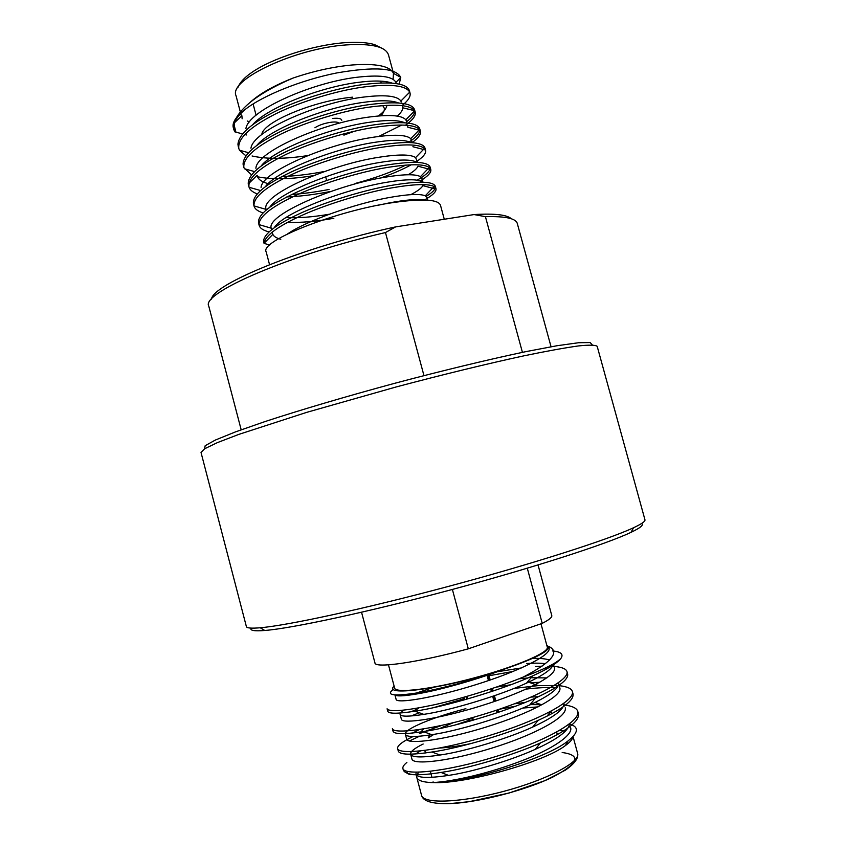 <?xml version="1.0" encoding="UTF-8"?>
<svg xmlns="http://www.w3.org/2000/svg" width="846" height="846" viewBox="0 0 846 846"><rect width="100%" height="100%" fill="white"/><g stroke="black" fill="none" stroke-linecap="round" stroke-linejoin="round"><path stroke-width="1.27" d="M402.188 105.454C408.311 100.515 410.923 96.328 409.993 92.87L409.358 90.522C406.492 83.236 391.212 81.227 363.505 84.494C338.379 87.677 302.593 98.242 278.059 109.948C252.32 122.459 238.942 133.88 237.938 144.232L238.223 146.252M233.771 129.427L233.168 127.069C232.333 122.226 236.171 116.484 244.684 109.843C235.928 117.573 232.29 124.108 233.771 129.449L234.786 131.828L242.495 133.911M409.993 92.87L409.728 92.119C405.932 85.435 390.693 83.712 364.044 86.958C337.892 90.289 300.404 101.636 275.87 113.755C249.782 127.006 237.44 138.607 238.826 148.558L239.471 150.218L245.911 155.812M233.57 128.465L235.801 131.574L234.194 125.377L233.485 126.54M252.076 155.981C266.543 159.238 285.176 159.101 307.965 155.537M378.786 136.449L401.776 125.028M406.588 121.729C410.923 118.419 413.525 115.437 414.392 112.772M414.551 109.652C411.822 102.757 396.584 101.097 368.835 104.65C343.391 108.108 307.003 118.969 282.416 130.622C256.475 143.175 243.362 154.342 243.066 164.145L243.891 167.688M405.562 125.166C412.922 119.91 416.126 115.5 415.164 111.936L414.677 110.784C410.363 104.915 395.325 103.688 369.565 107.082C343.455 110.636 305.882 122.014 281.242 133.932C255.037 146.961 242.591 158.234 243.902 167.73L251.495 174.836M281.93 176.507C294.535 176.137 308.653 174.477 324.272 171.516M409.316 141.842C416.021 137.38 419.531 133.541 419.849 130.305L407.825 127.249L407.719 125.895M412.224 142.519C418.463 137.951 421.181 134.144 420.367 131.088L419.722 128.74C417.089 122.321 401.945 121.01 374.313 124.817C348.552 128.529 311.529 139.685 286.836 151.286C260.674 163.87 247.815 174.773 248.238 184.005L248.354 184.565M257.565 176.782C272 179.722 290.654 179.341 313.549 175.651M420.367 131.088L419.595 129.554C414.783 124.468 399.915 123.706 375 127.26C348.943 131.045 311.381 142.424 286.667 154.12C260.388 166.895 247.825 177.808 248.967 186.86L249.094 187.283C249.982 189.969 252.679 192.169 257.184 193.861M291.828 194.464C303.048 193.734 315.463 192.063 329.073 189.462M355.034 183.519C375.391 177.988 392.301 171.865 405.731 165.129M416.031 161.903C423.19 157.166 426.363 153.274 425.559 150.228L424.925 147.891C422.429 141.917 407.391 140.944 379.801 145.004C353.797 148.991 316.193 160.391 291.405 171.897C265.052 184.46 252.394 195.066 253.43 203.727L254.043 206.054C254.815 208.962 257.787 211.236 262.99 212.885M286.773 196.938C299.516 196.462 313.803 194.696 329.654 191.651M380.89 177.935C392.734 173.747 402.823 169.38 411.177 164.811M425.559 150.228L424.47 148.431C419.193 144.095 404.494 143.778 380.362 147.468C354.442 151.487 317.039 162.823 292.272 174.265C265.961 186.723 253.208 197.266 254.012 205.906L254.054 206.075M417.152 180.145C424.533 175.979 428.795 172.394 429.948 169.38L417.924 166.186C417.015 168.597 413.779 171.452 408.216 174.741M420.356 180.896C428.065 176.158 431.534 172.33 430.751 169.39L430.128 167.074C427.738 161.523 412.753 160.909 385.152 165.245C359.169 169.486 321.575 180.907 296.745 192.19C270.329 204.499 257.586 214.757 258.516 222.953M430.751 169.39L429.303 167.423C423.635 163.807 409.178 163.891 385.945 167.688C360.407 171.865 323.532 182.969 298.659 194.094C272.359 206.096 259.14 216.269 259.003 224.613L259.14 225.3C259.912 228.198 263.18 230.398 268.943 231.899M426.225 196.346C430.868 193.501 433.755 191.016 434.897 188.87L422.884 185.623C421.52 188.161 417.49 191.164 410.786 194.654M424.375 200.026C432.814 195.257 436.684 191.45 435.965 188.616L435.33 186.268C433.046 181.171 418.178 180.907 390.736 185.486C364.795 189.938 327.116 201.39 302.17 212.473C275.627 224.55 262.778 234.469 263.614 242.22M435.965 188.616L434.114 186.511C428.055 183.571 413.789 184.058 391.317 187.96C366.149 192.328 329.866 203.22 304.972 214.006C278.746 225.565 265.115 235.357 264.068 243.373L263.603 242.178M269.546 264.629L266.183 251.918C259.14 241.11 337.522 210.125 395.209 202.279C423.127 198.514 438.217 199.487 440.47 205.218L444.277 219.251M250.765 101.795C260.357 93.303 274.453 85.393 293.044 78.065C313.348 71.138 333.007 66.781 352.031 64.994C376.216 63.249 390.017 66.03 393.453 73.338L393.126 79.302M249.475 121.877L247.254 120.989M293.044 78.065C263.159 90.892 244.261 104.132 236.372 117.784M234.522 122.691L234.194 125.377M244.684 109.843C262.768 95.429 301.504 79.958 336.782 72.936C374.662 66.4 395.97 67.87 400.718 77.335L399.249 84.071M551.053 346.765L517.297 223.492C515.933 218.405 505.305 216.132 485.424 216.671L474.077 214.567C494.667 213.34 507.103 214.757 511.386 218.797M522.426 352.348L485.424 216.671M211.553 299.135C212.187 284.224 304.497 246.514 395.568 226.908L385.469 232.555L423.962 375.613M385.469 232.555C288.359 254.942 200.587 293.435 208.782 306.157L241.184 429.789M395.568 226.908L474.077 214.567M246.376 626.579C246.725 628.134 251.347 628.525 260.23 627.764C287.587 625.48 364.668 608.856 449.152 586.215C533.646 563.584 608.708 539.431 633.548 527.735C641.628 523.949 645.424 521.295 644.959 519.782L597.181 346.321C595.51 344.935 589.207 344.808 578.273 345.951C564.589 347.875 546.537 351.153 524.118 355.785C487.761 363.632 442.796 374.567 395.791 387.056L306.622 412.383L238.826 434.389L217.211 442.691L204.647 448.761L201.02 452.473L246.376 626.579M641.585 523.505C644.07 524.837 640.538 527.798 630.979 532.356C606.466 544.073 532.895 567.878 450.178 590.032C367.471 612.197 291.849 628.367 264.766 630.482C254.212 631.306 249.676 630.524 251.156 628.113M204.552 448.814L205.176 445.705L215.381 440.036L235.495 431.883L265.115 421.53C300.573 409.908 346.215 396.414 394.786 383.28C443.41 370.368 489.686 359.233 526.201 351.566L557.028 345.728L578.516 342.736L590.201 342.545L592.295 344.925M396.065 82.855L395.907 82.39C392.703 76.203 379.167 74.564 355.331 77.462C309.742 83.299 247.867 111.006 245.9 128.729M401.237 101.943L400.877 101.044C397.197 95.598 383.83 94.392 360.766 97.438C315.029 103.688 252.69 131.225 250.955 148.23M406.408 121.041L405.826 119.794C401.713 115.056 388.504 114.273 366.223 117.446C319.651 124.182 256.052 152.217 255.915 168.322M412.266 142.657L410.733 138.649C406.207 134.577 393.168 134.197 371.616 137.486C325.361 144.624 261.869 171.992 261.065 187.421M417.617 162.421L415.619 157.589C410.701 154.173 397.81 154.162 376.946 157.568C327.021 165.605 259.711 195.912 266.162 209.417L266.204 209.544M286.043 217.528C298.278 218.194 312.745 217.084 329.443 214.207M422.968 182.207L421.953 178.443L420.473 176.634C415.206 173.832 402.485 174.181 382.329 177.671C333.229 186.088 266.458 215.148 271.175 228.166L271.302 228.769M427.843 200.185L427.156 197.647L425.284 195.786C419.711 193.565 407.212 194.231 387.796 197.795C354.516 203.918 306.4 220.785 287.756 233.813M378.289 205.208L389.223 202.913C405.784 199.804 417.459 198.842 424.269 200.005M280.787 239.27C276.43 238.096 273.776 236.457 272.846 234.363L272.602 233.676M274.4 227.489C283.315 213.033 341.932 190.255 383.735 182.789C404.356 179.172 417.141 178.823 422.08 181.742M333.842 218.279C315.949 221.536 300.531 222.868 287.577 222.265M269.927 206.984C280.259 191.883 337.438 169.623 378.289 162.696C397.282 159.503 409.771 159.196 415.767 161.766M265.549 186.437C277.15 170.755 333.017 149.002 372.938 142.604C391.349 139.675 403.722 139.527 410.067 142.17M268.15 183.667C261.805 181.922 258.199 179.394 257.332 176.084L257.173 175.249L248.946 183.307M261.245 165.827C274.009 149.668 328.618 128.423 367.598 122.543C385.892 119.804 398.265 119.878 404.726 122.755M257.015 145.163C270.826 128.634 324.113 107.928 362.183 102.525C379.442 100.082 391.55 100.209 398.508 102.937M402.548 106.808L402.685 107.759C402.77 110.117 400.951 112.888 397.239 116.061M252.88 124.436C267.632 107.632 319.555 87.487 356.737 82.548C373.001 80.359 384.814 80.55 392.163 83.109M242.136 118.768L241.882 115.733L234.522 122.702M314.913 127.767C319.143 124.997 324.737 123.125 331.674 122.152C335.83 121.739 338.22 122.12 338.844 123.262M332.563 118.451C338.019 117.922 341.065 118.451 341.699 120.037L341.795 120.375M382.741 105.602L384.243 108.077C384.74 110.329 383.587 112.899 380.795 115.786M354.368 131.225L343.899 135.138M314.617 142.974L313.496 143.196M352.634 97.174C314.268 100.526 262.514 122.247 261.826 134.525M378.363 115.976C383.629 112.053 386.474 108.51 386.876 105.327M465.998 696.66L466.685 699.23M471.666 717.852L472.354 720.422M473.39 720.126L472.703 717.556M467.722 698.933L467.034 696.364M470.291 721.014L469.604 718.434M464.623 699.811L463.936 697.241M462.899 697.538L463.587 700.107M468.568 718.73L469.255 721.3M497.786 712.533L497.099 709.963M494.783 701.323L493.377 696.068M492.108 691.341L491.41 688.771M489.147 680.332L487.772 675.203L487.085 675.457M490.194 679.973L488.903 675.182L487.772 675.203M492.457 688.422L493.155 690.992M494.413 695.708L495.83 700.964M498.146 709.604L498.833 712.173M499.045 709.297L515.447 706.241M530.622 704.602L539.145 704.686M439.603 728.565L453.139 722.77M434.072 734.296L428.192 737.923L429.81 734.984M439.719 748.012C448.306 747.6 458.828 746.098 471.275 743.507M546.95 716.255L550.841 711.37M538.045 706.896L522.754 708.049M468.991 720.337L455.56 724.906M559.587 730.468L563.722 730.891M572.879 736.729C572.689 739.171 570.193 742.122 565.392 745.58C544.211 762.045 464.782 784.39 432.835 782.561L431.206 782.561C422.429 782.095 417.617 780.372 416.782 777.368L416.75 777.231M416.814 775.454L418.654 772.229M403.098 769.056L403.204 769.649C403.87 772.134 407.233 773.815 413.282 774.682C420.081 775.031 429.324 774.291 441.02 772.451C467.849 768.623 512.665 755.425 540.435 742.925C566.82 730.933 579.489 721.247 578.442 713.876L577.786 711.454C576.898 708.25 572.467 706.082 564.472 704.94M569.644 724.049C579.172 726.978 578.622 732.615 567.994 740.959C545.702 759.137 464.158 783.438 432.835 782.561C452.462 781.672 489.443 773.297 521.834 760.744C552.205 749.302 573.123 735.047 570.648 727.729M407.465 771.531C406.302 773.53 408.248 774.576 413.282 774.682M406.873 762.447C403.806 764.911 402.485 766.952 402.918 768.58C404.557 775.835 446.001 771.88 494.931 756.821C543.819 741.942 580.864 721.479 577.776 711.433M535.063 702.497L541.281 704.655L539.325 704.792M441.771 725.403L425.58 731.208M423.983 731.843L419.5 733.672M413.07 736.517C402.136 741.762 396.986 745.791 397.641 748.615C399.09 755.192 440.29 750.614 489.168 735.576C538.014 720.707 575.238 700.911 572.382 691.531C571.579 688.559 567.201 686.592 559.248 685.651M558 685.524L538.468 685.577L514.008 688.433M463.28 698.965L434.125 707.499M419.278 712.744L412.52 715.42M393.157 729.749L392.999 731.103L392.364 728.681C393.633 734.582 434.675 729.358 483.542 714.331C532.367 699.452 569.718 680.3 566.979 671.618C566.154 668.689 561.31 666.902 552.459 666.267M551.328 666.204L549.181 666.13M542.096 666.172L535.518 666.511M521.506 667.917L497.11 671.798M496.539 671.904L492.298 672.707M434.992 686.889L416.581 692.98M388.018 709.805L387.732 711.179L387.098 708.779C389.266 712.226 404.674 710.957 433.332 704.972C460.161 699.219 498.41 687.322 523.24 677.064C552.004 662.058 560.412 651.801 548.472 646.291M420.399 750.952L415.64 753.955M398.35 749.715L398.276 751.037C399.555 754.822 410.775 755.15 431.968 752.009L439.973 755.034C421.572 757.794 411.791 757.519 410.648 754.22L411.97 759.2C413.366 765.196 449.776 761.284 492.509 747.906C535.211 734.688 567.899 716.689 565.244 707.816M525.08 702.476L514.4 703.809M419.383 729.548L412.647 733.027M392.999 731.103C394.035 734.317 404.134 734.476 423.296 731.589L431.724 734.688C415.069 737.226 406.281 737.099 405.371 734.286L406.693 739.267C407.92 744.66 444.15 740.187 486.862 726.83C529.533 713.612 562.347 696.195 559.862 687.914L558.455 682.764M539.843 682.299L529.924 682.648L538.468 685.577M510.741 684.763L496.274 687.132M418.506 708.525L411.029 711.793M387.732 711.179C388.504 713.887 397.578 713.887 414.942 711.19L423.772 714.362C408.703 716.742 400.814 716.742 400.095 714.384L401.416 719.364C402.485 724.155 438.545 719.132 481.226 705.786C523.864 692.578 556.805 675.732 554.479 668.054L553.347 663.877M545.416 663.687C540.552 663.042 534.312 662.978 526.698 663.507M394.934 694.936L396.14 699.483C397.06 703.682 432.951 698.098 475.589 684.774C518.196 671.565 551.275 655.301 549.107 648.216L548.726 646.82L546.77 645.191M419.5 736.242L409.263 741.054M431.968 752.009C459.748 748.139 509.292 733.514 538.119 720.39C562.484 709.202 574.127 700.372 573.028 693.921L572.509 692.789M555.547 687.639C547.235 687.248 537.453 687.735 526.191 689.099M423.296 731.589C451.806 727.613 505.739 711.676 535.486 698.056C557.937 687.703 568.66 679.698 567.645 674.061L567.084 672.908M547.616 668.414L544.443 668.435M513.078 671.46L489.051 675.721M414.942 711.19C443.96 707.066 502.101 689.881 532.631 675.891C547.499 669.154 556.901 663.38 560.813 658.548C555.938 663.412 543.418 669.588 523.24 677.064M395.093 694.947C396.647 696.438 403.637 696.142 416.063 694.08C436.758 690.822 474.881 680.417 504.195 669.175C533.963 658.992 548.811 651.536 548.726 646.82M416.2 772.271L415.936 774.175C417.374 778.024 428.235 778.436 448.539 775.401C471.909 772.06 510.825 760.48 535.328 749.313C557.281 739.288 568.649 730.838 569.443 723.943M423.159 744.025C414.276 748.393 410.109 751.777 410.638 754.177M439.973 755.034C464.179 751.65 507.209 738.812 532.663 727.074C553.77 717.281 564.208 709.36 563.996 703.301M538.447 696.713L531.235 697.072M465.882 708.673C433.543 717.027 405.89 728.491 405.35 733.598M431.724 734.688C456.576 731.219 503.412 717.218 529.702 705.025C549.826 695.592 559.439 688.242 558.519 682.955M546.897 677.9L531.066 677.741M527.915 677.942L518.915 678.809M403.828 710.132L400.444 713.019M423.772 714.362C449.067 710.756 499.531 695.676 526.529 683.124C543.883 675.034 552.787 668.647 553.231 663.951M549.488 660.049C545.934 658.77 540.298 658.22 532.568 658.4M393.612 689.183C385.681 695 392.491 696.395 414.064 693.382C436.716 690.04 474.944 680.004 504.089 669.207L504.195 669.175M552.406 650.934C561.067 651.737 563.87 654.275 560.813 658.548M504.089 669.207C449.004 687.819 381.673 697.464 394.109 686.095M540.985 623.798L547.309 647.169C549.403 652.34 515.764 666.796 473.76 678.016C431.767 689.3 395.41 693.604 394.638 688.084L388.473 664.84M538.045 564.959L551.782 615.571C552.227 617.284 549.033 619.885 542.223 623.365L468.303 648.829C418.749 662.386 374.852 668.636 374.968 662.957L361.549 612.25M452.388 589.44L468.303 648.829M542.223 623.365L527.291 568.205M393.496 73.369L388.473 54.821C385.596 46.667 371.637 43.358 346.617 44.901C295.317 48.116 228.346 79.905 236.013 95.672L240.317 111.894M562.178 752.506C581.762 755.171 578.579 763.388 552.639 777.146C526.656 789.762 481.586 801.691 453.424 803.414M433.141 781.916L432.073 782.603M421.551 795.356C423.169 804.186 461.144 802.822 504.1 791.253C547.076 779.79 580.652 761.992 577.638 753.532C578.59 758.249 574.497 763.79 565.361 770.156L544.644 780.742L509.102 793.019L469.266 801.67L450.167 803.594C432.549 804.091 423 801.352 421.551 795.356L416.782 777.368M415.164 111.936L414.54 109.631M238.826 148.547L238.212 146.221M248.967 186.86L248.343 184.523M259.13 225.269L258.516 222.942M393.453 73.338L400.718 77.335M630.979 532.356L633.548 527.735M264.766 630.482L260.23 627.764M395.907 82.39L400.771 77.536M246.429 134.969L244.706 134.503M400.877 101.044L409.728 92.119M248.438 152.682L239.471 150.218M405.826 119.794L414.677 110.784M254.435 171.558L244.251 168.714M410.733 138.649L419.595 129.554M260.494 190.519L249.094 187.283M415.619 157.589L424.47 148.431M266.162 209.417L254.012 205.906M420.473 176.634L429.303 167.423M271.175 228.166L259.003 224.613M425.284 195.786L434.114 186.511M269.737 245.054L264.068 243.373M272.846 234.363L264.068 243.236M412.901 146.728L424.935 149.848M402.685 107.759L414.646 110.72M241.448 116.156L240.75 113.512M272.592 233.644L272.169 232.068M271.534 229.657L271.291 228.748M326.672 180.473L325.678 176.782M381.176 82.94L380.689 81.121M256.084 115.215L253.091 103.942M237.747 87.709C238.297 87.191 239.397 80.761 252.383 72.058C272.549 58.173 313.221 45.102 344.121 42.755C356.927 41.814 367.027 42.416 374.429 44.552L382.995 48.793M487.053 675.32L488.459 680.565M490.722 689.004L491.41 691.573M492.679 696.311L494.085 701.556M496.412 710.196L497.099 712.766M424.777 750.413L425.453 752.951M430.328 771.298L431.925 777.315M551.032 711.275L551.719 713.802M556.668 732.118L557.355 734.645M573.038 736.559L577.638 753.532M565.403 745.59L567.994 740.959M420.991 731.938L423.624 728.882M407.159 695.391L408.195 694.206M397.641 748.625L398.276 751.037M402.918 768.591L403.204 769.649M566.989 671.65L567.645 674.051M572.382 691.531L573.038 693.963M415.936 774.175L416.792 777.368M414.064 693.382L416.063 694.08M441.02 772.451L448.539 775.401M540.435 742.925L535.328 749.313M538.119 720.39L532.673 727.074M535.486 698.056L529.702 705.025M532.631 675.891L526.529 683.124"/></g></svg>
